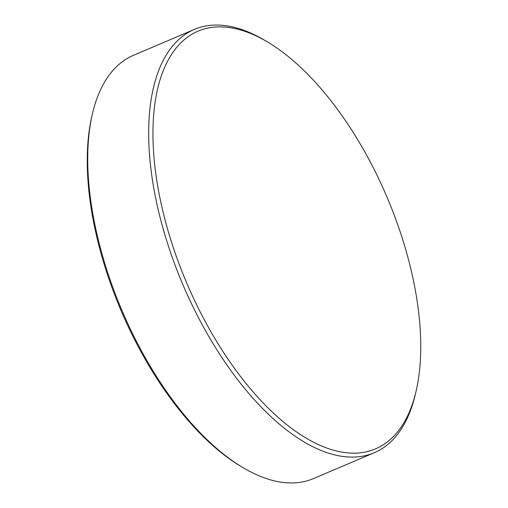 <?xml version="1.0" encoding="UTF-8"?>
<svg xmlns="http://www.w3.org/2000/svg" width="508" height="508" viewBox="0 0 508 508"><rect width="100%" height="100%" fill="white"/><g stroke="black" fill="none" stroke-linecap="round" stroke-linejoin="round"><path stroke-width="0.76" d="M194.335 29.426L133.445 55.321A229.978 110.439 67 0 0 125.095 59.785A229.978 110.439 67 0 0 92.494 113.519A229.978 110.439 67 0 0 243.148 467.709A229.978 110.439 67 0 0 313.48 478.574L374.364 452.679A229.978 110.439 -113 0 1 186.665 293.287A229.978 110.439 -113 0 1 185.985 33.89A229.978 110.439 -113 0 1 194.335 29.426A229.978 110.439 -113 0 1 264.662 40.291L267.399 41.916A226.911 108.966 67 0 0 189.77 35.598A226.911 108.966 67 0 0 194.507 300.33A226.911 108.966 67 0 0 383.883 444.398A226.911 108.966 67 0 0 416.046 391.382A226.911 108.966 67 0 0 267.399 41.916M416.046 391.382L415.315 394.481A229.978 110.439 -113 0 1 382.721 448.215A229.978 110.439 -113 0 1 374.364 452.679M243.148 467.709L241.179 466.541A227.768 109.379 -113 0 1 91.973 115.754L92.494 113.519"/></g></svg>
